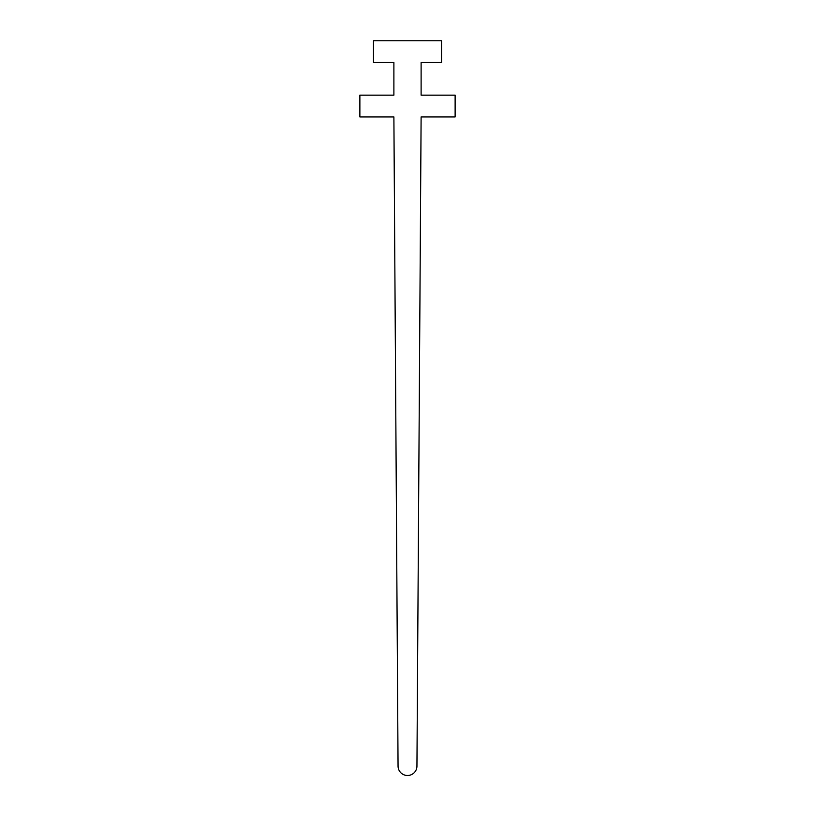 <?xml version="1.0" encoding="UTF-8"?>
<svg xmlns="http://www.w3.org/2000/svg" width="815" height="815" viewBox="0 0 815 815"><rect width="100%" height="100%" fill="white"/><g stroke="black" fill="none" stroke-linecap="round" stroke-linejoin="round"><path stroke-width="1.22" d="M455.127 116.942L421.111 116.942L416.944 766.12A9.444 9.444 0 0 1 407.5 775.503A9.444 9.444 0 0 1 398.056 766.12L393.889 116.942L359.873 116.942L359.873 95.172L393.889 95.172L393.889 62.521L373.484 62.521L373.484 40.75L441.516 40.75L441.516 62.521L421.111 62.521L421.111 95.172L455.127 95.172L455.127 116.942"/></g></svg>
